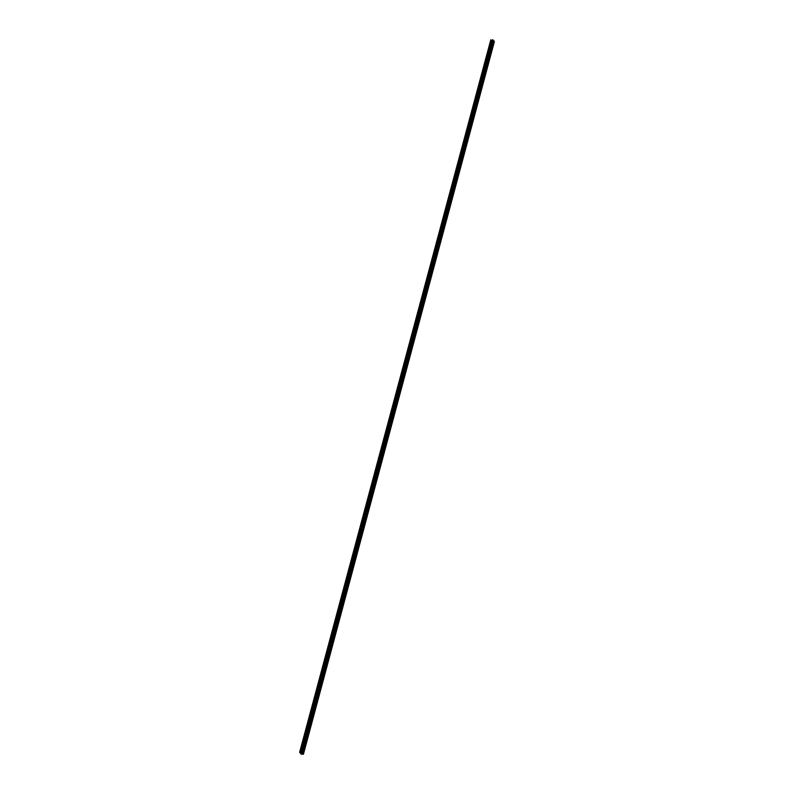 <?xml version="1.0" encoding="UTF-8"?>
<svg xmlns="http://www.w3.org/2000/svg" width="794" height="794" viewBox="0 0 794 794"><rect width="100%" height="100%" fill="white"/><g stroke="black" fill="none" stroke-linecap="round" stroke-linejoin="round"><path stroke-width="1.19" d="M492.151 40.792L301.234 753.347L300.321 753.059L301.512 754.181L301.899 752.722M494.325 41.665L303.437 754.211L301.323 754.201L299.626 752.325L300.41 752.97L491.347 40.385L490.811 39.779L299.626 752.325M303.139 753.645L494.076 41.06L492.469 39.74L301.531 752.325L303.417 754.161M492.111 40.693L491.347 40.385M492.171 40.762L301.234 753.347M301.512 754.181L303.189 754.141L301.531 752.325M301.174 753.278L300.41 752.97M492.647 39.7L301.71 752.285M302.296 752.911L493.233 40.325M493.372 40.305L302.435 752.881M490.811 39.779L299.874 752.365M303.437 754.211L494.374 41.625"/></g></svg>
